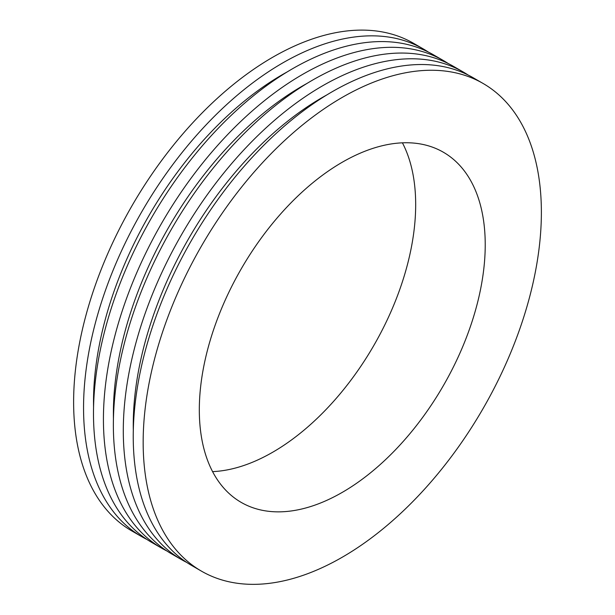 <?xml version="1.0" encoding="UTF-8"?>
<svg xmlns="http://www.w3.org/2000/svg" width="615" height="615" viewBox="0 0 615 615"><rect width="100%" height="100%" fill="white"/><g stroke="black" fill="none" stroke-linecap="round" stroke-linejoin="round"><path stroke-width="0.92" d="M212.582 471.62A202.166 116.719 120 0 0 415.679 204.618A202.166 116.719 120 0 0 402.418 142.826M428.332 52.052A281.578 162.568 120 0 0 423.451 49.031L413.518 43.296A281.578 162.568 120 0 0 131.941 205.864A281.578 162.568 120 0 0 131.941 531.006L141.873 536.741A281.578 162.568 120 0 0 146.931 539.455M423.451 49.031A281.578 162.568 120 0 0 141.873 211.598A281.578 162.568 120 0 0 141.873 536.741M287.167 71.932A267.502 154.442 120 0 0 93.565 407.261M448.204 63.522A281.578 162.568 120 0 0 443.323 60.501L433.383 54.766A281.578 162.568 120 0 0 151.805 217.333A281.578 162.568 120 0 0 151.813 542.476L161.745 548.211A281.578 162.568 120 0 0 166.796 550.925M443.323 60.501A281.578 162.568 120 0 0 161.745 223.068A281.578 162.568 120 0 0 161.745 548.211M307.039 83.402A267.502 154.442 120 0 0 113.437 418.738M468.069 74.992A281.578 162.568 120 0 0 463.187 71.97L453.255 66.236A281.578 162.568 120 0 0 171.677 228.811A281.578 162.568 120 0 0 171.677 553.946L181.617 559.681A281.578 162.568 120 0 0 186.668 562.402M463.187 71.97A281.578 162.568 120 0 0 181.61 234.546A281.578 162.568 120 0 0 181.617 559.681M326.911 94.879A267.502 154.442 120 0 0 133.309 430.208M483.059 83.448L473.127 77.713A281.578 162.568 120 0 0 191.549 240.281A281.578 162.568 120 0 0 191.549 565.416L201.482 571.158A281.578 162.568 120 0 0 418.469 495.721A281.578 162.568 120 0 0 541.377 212.344A281.578 162.568 120 0 0 483.059 83.448A281.578 162.568 120 0 0 201.482 246.015A281.578 162.568 120 0 0 201.482 571.158M485.227 244.762A202.166 116.719 120 0 0 443.354 152.22A202.166 116.719 120 0 0 241.188 268.94A202.166 116.719 120 0 0 241.188 502.386A202.166 116.719 120 0 0 396.983 448.22A202.166 116.719 120 0 0 485.227 244.762"/></g></svg>
